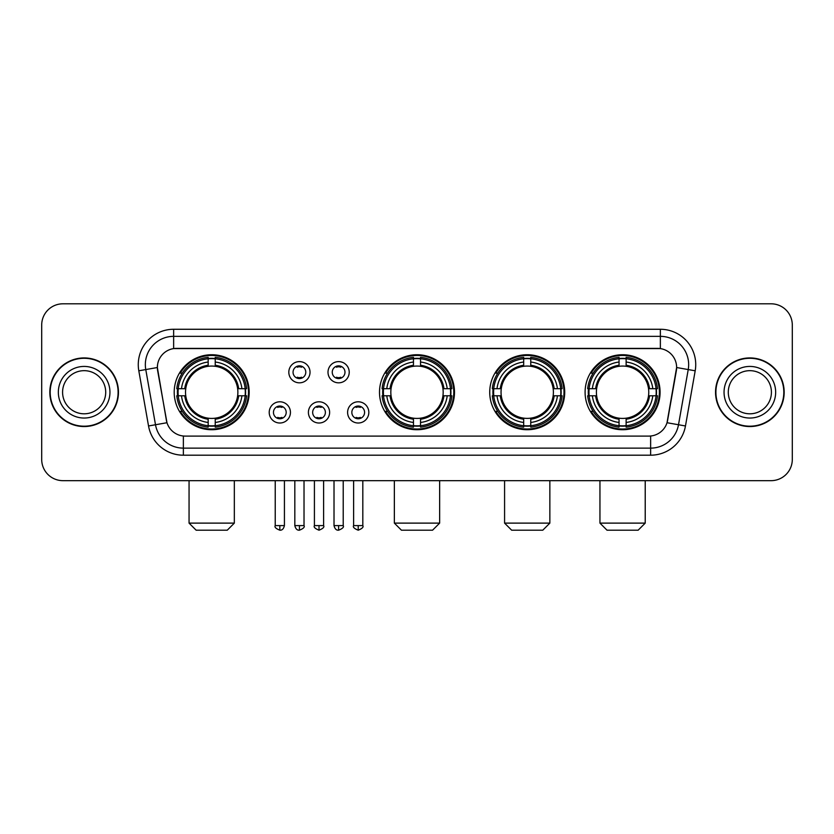 <?xml version="1.0" encoding="UTF-8"?>
<svg xmlns="http://www.w3.org/2000/svg" width="834" height="834" viewBox="0 0 834 834"><rect width="100%" height="100%" fill="white"/><g stroke="black" fill="none" stroke-linecap="round" stroke-linejoin="round"><path stroke-width="1.25" d="M379.501 392.241A37.499 37.499 0 0 0 417 429.729A37.499 37.499 0 0 0 454.499 392.241A37.499 37.499 0 0 0 417 354.742A37.499 37.499 0 0 0 379.501 392.241M489.725 392.241A37.499 37.499 0 0 0 527.224 429.729A37.499 37.499 0 0 0 564.712 392.241A37.499 37.499 0 0 0 527.224 354.742A37.499 37.499 0 0 0 489.725 392.241M585.093 392.241A37.499 37.499 0 0 0 622.581 429.729A37.499 37.499 0 0 0 660.08 392.241A37.499 37.499 0 0 0 622.581 354.742A37.499 37.499 0 0 0 585.093 392.241M174.202 392.241A37.499 37.499 0 0 0 211.7 429.729A37.499 37.499 0 0 0 249.189 392.241A37.499 37.499 0 0 0 211.7 354.742A37.499 37.499 0 0 0 174.202 392.241M290.441 412.403A10.613 10.613 0 0 1 279.828 423.015A10.613 10.613 0 0 1 269.215 412.403A10.613 10.613 0 0 1 279.828 401.79A10.613 10.613 0 0 1 290.441 412.403M273.458 412.403A6.37 6.37 0 0 0 279.828 418.772A6.37 6.37 0 0 0 286.198 412.403A6.37 6.37 0 0 0 279.828 406.033A6.37 6.37 0 0 0 273.458 412.403M329.628 412.403A10.613 10.613 0 0 1 319.015 423.015A10.613 10.613 0 0 1 308.403 412.403A10.613 10.613 0 0 1 319.015 401.79A10.613 10.613 0 0 1 329.628 412.403M312.656 412.403A6.37 6.37 0 0 0 319.015 418.772A6.37 6.37 0 0 0 325.385 412.403A6.37 6.37 0 0 0 319.015 406.033A6.37 6.37 0 0 0 312.656 412.403M368.826 412.403A10.613 10.613 0 0 1 358.213 423.015A10.613 10.613 0 0 1 347.601 412.403A10.613 10.613 0 0 1 358.213 401.79A10.613 10.613 0 0 1 368.826 412.403M351.844 412.403A6.37 6.37 0 0 0 358.213 418.772A6.37 6.37 0 0 0 364.583 412.403A6.37 6.37 0 0 0 358.213 406.033A6.37 6.37 0 0 0 351.844 412.403M310.029 372.214A10.613 10.613 0 0 1 299.427 382.827A10.613 10.613 0 0 1 288.814 372.214A10.613 10.613 0 0 1 299.427 361.612A10.613 10.613 0 0 1 310.029 372.214M293.057 372.214A6.37 6.37 0 0 0 299.427 378.584A6.37 6.37 0 0 0 305.786 372.214A6.37 6.37 0 0 0 299.427 365.855A6.37 6.37 0 0 0 293.057 372.214M349.227 372.214A10.613 10.613 0 0 1 338.614 382.827A10.613 10.613 0 0 1 328.002 372.214A10.613 10.613 0 0 1 338.614 361.612A10.613 10.613 0 0 1 349.227 372.214M332.245 372.214A6.37 6.37 0 0 0 338.614 378.584A6.37 6.37 0 0 0 344.984 372.214A6.37 6.37 0 0 0 338.614 365.855A6.37 6.37 0 0 0 332.245 372.214M148.535 425.976L138.809 370.796A35.372 35.372 0 0 1 173.639 329.274L660.361 329.274A35.372 35.372 0 0 1 695.191 370.796L685.465 425.976A35.372 35.372 0 0 1 650.635 455.197L183.365 455.197A35.372 35.372 0 0 1 148.535 425.976L166.977 422.723L157.657 370.796A19.099 19.099 0 0 1 176.464 348.383L657.536 348.383A19.099 19.099 0 0 1 676.343 370.796L667.607 420.315A19.099 19.099 0 0 1 648.8 436.099L185.2 436.099A19.099 19.099 0 0 1 166.393 420.315L157.365 367.523L145.773 369.566A28.293 28.293 0 0 1 173.639 336.352L660.361 336.352A28.293 28.293 0 0 1 688.227 369.566L678.501 424.746A28.293 28.293 0 0 1 650.635 448.129L183.365 448.129A28.293 28.293 0 0 1 155.499 424.746L145.773 369.566A28.293 28.293 0 0 1 145.345 364.646M177.569 395.775A34.309 34.309 0 0 1 177.569 388.707M588.46 395.775A34.309 34.309 0 0 1 588.46 388.707M493.092 395.775A34.309 34.309 0 0 1 493.092 388.707M382.869 395.775A34.309 34.309 0 0 1 382.869 388.707M49.831 392.241A34.309 34.309 0 0 0 84.151 426.549A34.309 34.309 0 0 0 118.459 392.241A34.309 34.309 0 0 0 84.151 357.932A34.309 34.309 0 0 0 49.831 392.241M715.541 392.241A34.309 34.309 0 0 0 749.849 426.549A34.309 34.309 0 0 0 784.168 392.241A34.309 34.309 0 0 0 749.849 357.932A34.309 34.309 0 0 0 715.541 392.241M173.639 329.274L173.639 348.591L660.361 348.591L660.361 329.274M157.365 367.481L157.574 364.646M648.8 436.099L185.2 436.099M695.191 370.796L676.635 367.523L667.023 422.723L685.465 425.976M667.607 420.315L667.492 420.92M166.508 420.92L166.393 420.315M792.3 325.031A21.225 21.225 0 0 0 771.075 303.805L62.925 303.805A21.225 21.225 0 0 0 41.7 325.031L41.7 459.451A21.225 21.225 0 0 0 62.925 480.665L771.075 480.665A21.225 21.225 0 0 0 792.3 459.451L792.3 325.031L792.3 459.451M41.7 325.031L41.7 459.451M771.075 303.805L62.925 303.805M62.925 480.665L771.075 480.665M105.71 392.241A21.559 21.559 0 0 0 84.151 370.671A21.559 21.559 0 0 0 62.581 392.241A21.559 21.559 0 0 0 84.151 413.8A21.559 21.559 0 0 0 105.71 392.241A21.559 21.559 0 0 1 84.151 413.8A21.559 21.559 0 0 1 62.581 392.241M118.105 392.241A33.954 33.954 0 0 0 84.151 358.286A33.954 33.954 0 0 0 50.186 392.241A33.954 33.954 0 0 0 84.151 426.195A33.954 33.954 0 0 0 118.105 392.241M771.419 392.241A21.559 21.559 0 0 0 749.849 370.671A21.559 21.559 0 0 0 728.291 392.241A21.559 21.559 0 0 0 749.849 413.8A21.559 21.559 0 0 0 771.419 392.241A21.559 21.559 0 0 1 749.849 413.8A21.559 21.559 0 0 1 728.291 392.241M783.814 392.241A33.954 33.954 0 0 0 749.849 358.286A33.954 33.954 0 0 0 715.895 392.241A33.954 33.954 0 0 0 749.849 426.195A33.954 33.954 0 0 0 783.814 392.241M227.265 530.195L196.136 530.195L189.057 523.116L234.333 523.116L227.265 530.195M237.638 395.775A26.177 26.177 0 0 0 215.235 366.303L215.235 365.261L215.235 366.303A26.177 26.177 0 0 0 185.763 395.775A26.177 26.177 0 0 0 237.638 395.775L238.68 395.775L237.638 395.775A26.177 26.177 0 0 1 215.235 418.178L215.235 422.452A30.42 30.42 0 0 0 241.912 395.775L246.614 395.775A35.091 35.091 0 0 1 215.235 427.154L215.235 425.726A33.673 33.673 0 0 0 245.186 395.775M178.278 395.775A33.6 33.6 0 0 1 178.278 388.707M215.235 358.818A33.6 33.6 0 0 0 208.166 358.818M245.113 388.707A33.6 33.6 0 0 1 245.113 395.775M246.614 388.707A35.091 35.091 0 0 0 215.235 357.327L215.235 358.756A33.673 33.673 0 0 1 245.186 388.707L246.614 388.707M176.787 395.775A35.091 35.091 0 0 0 208.166 427.154L208.166 425.726A33.673 33.673 0 0 1 178.215 395.775L176.787 395.775M245.186 388.707L241.912 388.707A30.42 30.42 0 0 0 215.235 362.029L215.235 358.756M215.235 425.726L215.235 422.452M178.215 395.775L181.489 395.775A30.42 30.42 0 0 0 208.166 422.452L208.166 425.726M215.235 362.029L215.235 365.261A27.209 27.209 0 0 1 238.68 388.707L241.912 388.707M241.912 395.775L238.68 395.775A27.209 27.209 0 0 1 215.235 419.221L215.235 418.178M208.166 422.452L208.166 418.178A26.177 26.177 0 0 1 185.763 395.775L181.489 395.775M237.638 388.707L238.68 388.707M215.235 425.653A33.6 33.6 0 0 1 208.166 425.653M208.166 357.327A35.091 35.091 0 0 0 176.787 388.707L178.215 388.707A33.673 33.673 0 0 1 208.166 358.756L208.166 357.327M208.166 358.756L208.166 362.029A30.42 30.42 0 0 0 181.489 388.707L178.215 388.707M181.489 388.707L184.721 388.707A27.209 27.209 0 0 1 208.166 365.261L208.166 362.029M184.721 388.707L185.763 388.707L184.721 388.707M208.166 418.178L208.166 419.221A27.209 27.209 0 0 1 184.721 395.775M182.26 373.142L180.259 373.142A36.79 36.79 0 0 1 248.49 392.241A36.79 36.79 0 0 1 180.259 411.339L182.26 411.339M432.565 530.195L401.435 530.195L394.357 523.116L439.643 523.116L432.565 530.195M442.937 395.775A26.177 26.177 0 0 0 420.534 366.303L420.534 365.261L420.534 366.303A26.177 26.177 0 0 0 391.063 395.775A26.177 26.177 0 0 0 442.937 395.775L443.98 395.775L442.937 395.775A26.177 26.177 0 0 1 420.534 418.178L420.534 422.452A30.42 30.42 0 0 0 447.212 395.775L451.913 395.775A35.091 35.091 0 0 1 420.534 427.154L420.534 425.726A33.673 33.673 0 0 0 450.485 395.775M383.588 395.775A33.6 33.6 0 0 1 383.588 388.707M420.534 358.818A33.6 33.6 0 0 0 413.466 358.818M450.412 388.707A33.6 33.6 0 0 1 450.412 395.775M451.913 388.707A35.091 35.091 0 0 0 420.534 357.327L420.534 358.756A33.673 33.673 0 0 1 450.485 388.707L451.913 388.707M382.087 395.775A35.091 35.091 0 0 0 413.466 427.154L413.466 425.726A33.673 33.673 0 0 1 383.515 395.775L382.087 395.775M450.485 388.707L447.212 388.707A30.42 30.42 0 0 0 420.534 362.029L420.534 358.756M420.534 425.726L420.534 422.452M383.515 395.775L386.788 395.775A30.42 30.42 0 0 0 413.466 422.452L413.466 425.726M420.534 362.029L420.534 365.261A27.209 27.209 0 0 1 443.98 388.707L447.212 388.707M447.212 395.775L443.98 395.775A27.209 27.209 0 0 1 420.534 419.221L420.534 418.178M413.466 422.452L413.466 418.178A26.177 26.177 0 0 1 391.063 395.775L386.788 395.775M442.937 388.707L443.98 388.707M420.534 425.653A33.6 33.6 0 0 1 413.466 425.653M413.466 357.327A35.091 35.091 0 0 0 382.087 388.707L383.515 388.707A33.673 33.673 0 0 1 413.466 358.756L413.466 357.327M413.466 358.756L413.466 362.029A30.42 30.42 0 0 0 386.788 388.707L383.515 388.707M386.788 388.707L390.02 388.707A27.209 27.209 0 0 1 413.466 365.261L413.466 362.029M390.02 388.707L391.063 388.707L390.02 388.707M413.466 418.178L413.466 419.221A27.209 27.209 0 0 1 390.02 395.775M387.57 373.142L385.558 373.142A36.79 36.79 0 0 1 453.79 392.241A36.79 36.79 0 0 1 385.558 411.339L387.57 411.339M542.788 530.195L511.659 530.195L504.58 523.116L549.856 523.116L542.788 530.195M553.15 395.775A26.177 26.177 0 0 0 530.758 366.303L530.758 365.261L530.758 366.303A26.177 26.177 0 0 0 501.286 395.775A26.177 26.177 0 0 0 553.15 395.775L554.203 395.775L553.15 395.775A26.177 26.177 0 0 1 530.758 418.178L530.758 422.452A30.42 30.42 0 0 0 557.435 395.775L562.126 395.775A35.091 35.091 0 0 1 530.758 427.154L530.758 425.726A33.673 33.673 0 0 0 560.709 395.775M493.801 395.775A33.6 33.6 0 0 1 493.801 388.707M530.758 358.818A33.6 33.6 0 0 0 523.679 358.818M560.636 388.707A33.6 33.6 0 0 1 560.636 395.775M562.126 388.707A35.091 35.091 0 0 0 530.758 357.327L530.758 358.756A33.673 33.673 0 0 1 560.709 388.707L562.126 388.707M492.31 395.775A35.091 35.091 0 0 0 523.679 427.154L523.679 425.726A33.673 33.673 0 0 1 493.728 395.775L492.31 395.775M560.709 388.707L557.435 388.707A30.42 30.42 0 0 0 530.758 362.029L530.758 358.756M530.758 425.726L530.758 422.452M493.728 395.775L497.001 395.775A30.42 30.42 0 0 0 523.679 422.452L523.679 425.726M530.758 362.029L530.758 365.261A27.209 27.209 0 0 1 554.203 388.707L557.435 388.707M557.435 395.775L554.203 395.775A27.209 27.209 0 0 1 530.758 419.221L530.758 418.178M523.679 422.452L523.679 418.178A26.177 26.177 0 0 1 501.286 395.775L497.001 395.775M553.15 388.707L554.203 388.707M530.758 425.653A33.6 33.6 0 0 1 523.679 425.653M523.679 357.327A35.091 35.091 0 0 0 492.31 388.707L493.728 388.707A33.673 33.673 0 0 1 523.679 358.756L523.679 357.327M523.679 358.756L523.679 362.029A30.42 30.42 0 0 0 497.001 388.707L493.728 388.707M497.001 388.707L500.244 388.707A27.209 27.209 0 0 1 523.679 365.261L523.679 362.029M500.244 388.707L501.286 388.707L500.244 388.707M523.679 418.178L523.679 419.221A27.209 27.209 0 0 1 500.244 395.775M497.783 373.142L495.782 373.142A36.79 36.79 0 0 1 564.003 392.241A36.79 36.79 0 0 1 495.782 411.339L497.783 411.339M638.146 530.195L607.016 530.195L599.948 523.116L645.224 523.116L638.146 530.195M648.518 395.775A26.177 26.177 0 0 0 626.125 366.303L626.125 365.261L626.125 366.303A26.177 26.177 0 0 0 596.644 395.775A26.177 26.177 0 0 0 648.518 395.775L649.561 395.775L648.518 395.775A26.177 26.177 0 0 1 626.125 418.178L626.125 422.452A30.42 30.42 0 0 0 652.793 395.775L657.494 395.775A35.091 35.091 0 0 1 626.125 427.154L626.125 425.726A33.673 33.673 0 0 0 656.077 395.775M589.169 395.775A33.6 33.6 0 0 1 589.169 388.707M626.125 358.818A33.6 33.6 0 0 0 619.047 358.818M656.004 388.707A33.6 33.6 0 0 1 656.004 395.775M657.494 388.707A35.091 35.091 0 0 0 626.125 357.327L626.125 358.756A33.673 33.673 0 0 1 656.077 388.707L657.494 388.707M587.678 395.775A35.091 35.091 0 0 0 619.047 427.154L619.047 425.726A33.673 33.673 0 0 1 589.096 395.775L587.678 395.775M656.077 388.707L652.793 388.707A30.42 30.42 0 0 0 626.125 362.029L626.125 358.756M626.125 425.726L626.125 422.452M589.096 395.775L592.369 395.775A30.42 30.42 0 0 0 619.047 422.452L619.047 425.726M626.125 362.029L626.125 365.261A27.209 27.209 0 0 1 649.561 388.707L652.793 388.707M652.793 395.775L649.561 395.775A27.209 27.209 0 0 1 626.125 419.221L626.125 418.178M619.047 422.452L619.047 418.178A26.177 26.177 0 0 1 596.644 395.775L592.369 395.775M648.518 388.707L649.561 388.707M626.125 425.653A33.6 33.6 0 0 1 619.047 425.653M619.047 357.327A35.091 35.091 0 0 0 587.678 388.707L589.096 388.707A33.673 33.673 0 0 1 619.047 358.756L619.047 357.327M619.047 358.756L619.047 362.029A30.42 30.42 0 0 0 592.369 388.707L589.096 388.707M592.369 388.707L595.601 388.707A27.209 27.209 0 0 1 619.047 365.261L619.047 362.029M595.601 388.707L596.644 388.707L595.601 388.707M619.047 418.178L619.047 419.221A27.209 27.209 0 0 1 595.601 395.775M593.151 373.142L591.139 373.142A36.79 36.79 0 0 1 659.371 392.241A36.79 36.79 0 0 1 591.139 411.339L593.151 411.339M297.3 378.219L297.3 377.218A5.431 5.431 0 0 0 301.543 377.218L301.543 378.219M301.543 366.22L301.543 367.221A5.431 5.431 0 0 0 297.3 367.221L297.3 366.22M336.488 378.219L336.488 377.218A5.431 5.431 0 0 0 340.741 377.218L340.741 378.219M340.741 366.22L340.741 367.221A5.431 5.431 0 0 0 336.488 367.221L336.488 366.22M277.701 418.407L277.701 417.396A5.431 5.431 0 0 0 281.944 417.396L281.944 418.407M281.944 406.398L281.944 407.409A5.431 5.431 0 0 0 277.701 407.409L277.701 406.398M316.899 418.407L316.899 417.396A5.431 5.431 0 0 0 321.142 417.396L321.142 418.407M321.142 406.398L321.142 407.409A5.431 5.431 0 0 0 316.899 407.409L316.899 406.398M356.087 418.407L356.087 417.396A5.431 5.431 0 0 0 360.33 417.396L360.33 418.407M360.33 406.398L360.33 407.409A5.431 5.431 0 0 0 356.087 407.409L356.087 406.398M650.635 436.015L650.635 455.197M183.365 455.197L183.365 436.015M138.809 370.796L145.773 369.566M109.952 392.241A25.812 25.812 0 0 0 84.151 366.428A25.812 25.812 0 0 0 58.338 392.241A25.812 25.812 0 0 0 84.151 418.043A25.812 25.812 0 0 0 109.952 392.241M775.662 392.241A25.812 25.812 0 0 0 749.849 366.428A25.812 25.812 0 0 0 724.048 392.241A25.812 25.812 0 0 0 749.849 418.043A25.812 25.812 0 0 0 775.662 392.241M208.166 425.976A33.923 33.923 0 0 0 215.235 425.976M245.436 395.775A33.923 33.923 0 0 0 245.436 388.707M215.235 358.505A33.923 33.923 0 0 0 208.166 358.505M413.466 425.976A33.923 33.923 0 0 0 420.534 425.976M450.735 395.775A33.923 33.923 0 0 0 450.735 388.707M420.534 358.505A33.923 33.923 0 0 0 413.466 358.505M523.679 425.976A33.923 33.923 0 0 0 530.758 425.976M560.959 395.775A33.923 33.923 0 0 0 560.959 388.707M530.758 358.505A33.923 33.923 0 0 0 523.679 358.505M619.047 425.976A33.923 33.923 0 0 0 626.125 425.976M656.316 395.775A33.923 33.923 0 0 0 656.316 388.707M626.125 358.505A33.923 33.923 0 0 0 619.047 358.505M299.427 525.597L294.819 525.597C295.622 528.871 297.165 530.403 299.427 530.195L299.427 525.597L304.024 525.597L304.024 480.665M338.614 525.597L334.017 525.597C334.82 528.871 336.352 530.403 338.614 530.195L338.614 525.597L343.212 525.597L343.212 480.665M279.828 525.597L275.23 525.597C274.292 527.067 275.825 528.6 279.828 530.195L279.828 525.597L284.425 525.597L284.425 480.665M319.015 525.597L314.418 525.597C313.49 527.067 315.023 528.6 319.015 530.195L319.015 525.597L323.613 525.597L323.613 480.665M358.213 525.597L353.616 525.597C352.678 527.067 354.21 528.6 358.213 530.195L358.213 525.597L362.811 525.597L362.811 480.665M234.333 480.665L234.333 523.116M189.057 480.665L189.057 523.116M439.643 480.665L439.643 523.116M394.357 480.665L394.357 523.116M549.856 480.665L549.856 523.116M504.58 480.665L504.58 523.116M645.224 480.665L645.224 523.116M599.948 480.665L599.948 523.116M294.819 525.597L294.819 480.665M304.024 525.597C304.952 527.067 303.42 528.6 299.427 530.195M334.017 525.597L334.017 480.665M343.212 525.597C344.15 527.067 342.618 528.6 338.614 530.195M275.23 525.597L275.23 480.665M284.425 525.597C283.623 528.871 282.09 530.403 279.828 530.195M314.418 525.597L314.418 480.665M323.613 525.597C324.551 527.067 323.019 528.6 319.015 530.195M353.616 525.597L353.616 480.665M362.811 525.597C363.739 527.067 362.206 528.6 358.213 530.195"/></g></svg>
